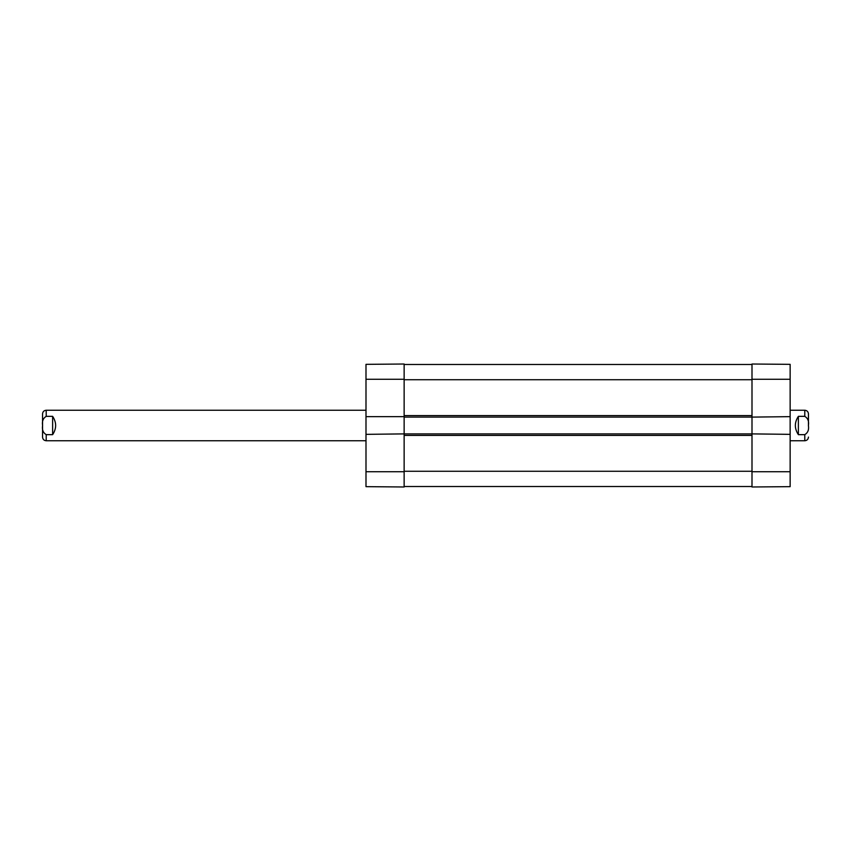 <?xml version="1.0" encoding="UTF-8"?>
<svg xmlns="http://www.w3.org/2000/svg" width="851" height="851" viewBox="0 0 851 851"><rect width="100%" height="100%" fill="white"/><g stroke="black" fill="none" stroke-linecap="round" stroke-linejoin="round"><path stroke-width="1.28" d="M404.14 433.893L365.994 434.35L365.994 416.65L404.14 416.65L404.14 433.893L751.997 433.893L751.997 417.107L404.14 417.107M751.997 486.527L404.14 486.527M751.997 417.107L790.143 416.65L790.143 434.35L751.997 433.893M751.997 364.473L404.14 364.473M808.45 425.5L808.45 413.905C808.237 411.682 807.014 410.459 804.791 410.246L790.143 410.246M798.376 416.341L804.791 416.341C807.897 418.245 809.099 421.298 808.397 425.5C809.099 429.702 807.897 432.755 804.791 434.659L798.376 434.659C794.355 428.553 794.355 422.447 798.376 416.341L798.376 434.659M804.791 434.659L804.791 440.754L790.143 440.754M365.994 410.246L46.209 410.246C43.986 410.459 42.763 411.682 42.55 413.905L42.55 437.095C42.763 439.318 43.986 440.541 46.209 440.754L365.994 440.754M52.624 434.659L46.209 434.659C43.103 432.755 41.901 429.702 42.603 425.5C41.901 421.298 43.103 418.245 46.209 416.341L52.624 416.341C56.645 422.447 56.645 428.553 52.624 434.659L52.624 416.341M790.143 416.65L790.143 364.345L751.997 364.015L751.997 416.65M751.997 434.35L751.997 486.985L790.143 486.655L790.143 434.35M365.994 434.35L365.994 486.655L404.14 486.985L404.14 434.35M404.14 416.65L404.14 364.015L365.994 364.345L365.994 416.65M751.997 471.273L404.14 471.273M751.997 435.414L404.14 435.414M751.997 415.586L404.14 415.586M751.997 379.727L404.14 379.727M804.791 416.341L804.791 410.246M46.209 434.659L46.209 440.754M46.209 410.246L46.209 416.341M751.997 471.731L790.143 471.731M751.997 379.269L790.143 379.269M404.14 379.269L365.994 379.269M404.14 471.731L365.994 471.731M804.791 440.754C807.014 440.541 808.237 439.318 808.45 437.095"/></g></svg>
